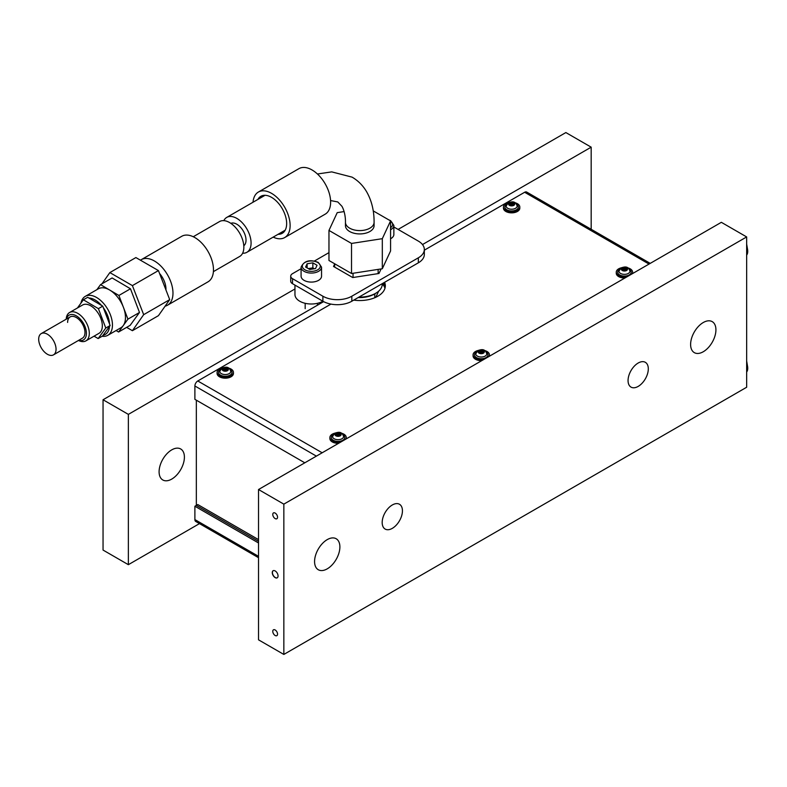 <?xml version="1.0" encoding="UTF-8"?>
<svg xmlns="http://www.w3.org/2000/svg" width="787" height="787" viewBox="0 0 787 787"><rect width="100%" height="100%" fill="white"/><g stroke="black" fill="none" stroke-linecap="round" stroke-linejoin="round"><path stroke-width="1.18" d="M392.31 528.352A14.314 8.264 120 0 0 401.665 515.741A14.314 8.264 120 0 0 399.471 504.26A14.314 8.264 120 0 0 392.31 504.979A14.314 8.264 120 0 0 382.954 517.59A14.314 8.264 120 0 0 385.148 529.061A14.314 8.264 120 0 0 392.31 528.352M638.178 386.407A14.314 8.264 120 0 0 647.534 373.786A14.314 8.264 120 0 0 645.34 362.315A14.314 8.264 120 0 0 638.178 363.023A14.314 8.264 120 0 0 628.833 375.635A14.314 8.264 120 0 0 631.026 387.115A14.314 8.264 120 0 0 638.178 386.407M327.225 568.853A17.894 10.329 120 0 0 338.922 553.084A17.894 10.329 120 0 0 336.177 538.741A17.894 10.329 120 0 0 327.225 539.626A17.894 10.329 120 0 0 315.538 555.396A17.894 10.329 120 0 0 318.282 569.739A17.894 10.329 120 0 0 327.225 568.853M703.263 351.75A17.894 10.329 120 0 0 714.96 335.98A17.894 10.329 120 0 0 712.215 321.637A17.894 10.329 120 0 0 703.263 322.522A17.894 10.329 120 0 0 691.576 338.292A17.894 10.329 120 0 0 694.321 352.635A17.894 10.329 120 0 0 703.263 351.75M171.753 449.859A17.894 10.329 -60 0 1 180.695 448.974A17.894 10.329 -60 0 1 183.44 463.317A17.894 10.329 -60 0 1 171.753 479.086A17.894 10.329 -60 0 1 162.801 479.972A17.894 10.329 -60 0 1 160.056 465.638A17.894 10.329 -60 0 1 171.753 449.859M275.155 570.939A4.092 2.361 -120 0 0 273.119 570.742A4.092 2.361 -120 0 0 272.489 574.018A4.092 2.361 -120 0 0 275.155 577.619A4.092 2.361 -120 0 0 277.201 577.825A4.092 2.361 -120 0 0 277.831 574.549A4.092 2.361 -120 0 0 275.155 570.939M273.187 570.703A4.092 2.361 -120 0 0 272.656 573.998A4.092 2.361 -120 0 0 275.302 577.54A4.092 2.361 -120 0 0 277.28 577.776M275.155 629.974A3.374 1.948 -120 0 0 273.473 629.807A3.374 1.948 -120 0 0 272.951 632.512A3.374 1.948 -120 0 0 275.155 635.493A3.374 1.948 -120 0 0 276.847 635.66A3.374 1.948 -120 0 0 277.368 632.955A3.374 1.948 -120 0 0 275.155 629.974M275.155 513.075A3.374 1.948 -120 0 0 273.473 512.908A3.374 1.948 -120 0 0 272.951 515.613A3.374 1.948 -120 0 0 275.155 518.584A3.374 1.948 -120 0 0 276.847 518.751A3.374 1.948 -120 0 0 277.368 516.046A3.374 1.948 -120 0 0 275.155 513.075M283.841 504.142L283.841 654.44L746.656 387.243L746.656 236.936L283.841 504.142L258.53 489.524L721.345 222.318L746.656 236.936M591.175 229.292L591.175 147.169L422.491 244.56M199.475 523.621L128.36 564.682L103.048 550.064L103.048 399.757L128.36 414.375L128.36 564.682M283.841 654.44L258.53 639.831L258.53 489.524M591.175 147.169L565.863 132.56L398.094 229.42M323.624 301.637L128.36 414.375M294.958 288.967L103.048 399.757M258.53 539.626L197.783 504.556L196.337 505.392L196.337 400.18M385.168 287.452A25.568 14.756 0 0 0 383.141 283.143M384.961 288.288A25.568 14.756 0 0 0 382.266 283.782M258.53 541.299L196.337 505.392L258.53 541.299M294.958 285.101L294.958 294.554A16.36 9.444 0 0 0 297.407 299.522A16.36 9.444 0 0 0 322.886 301.234L322.886 296.217L292.518 278.687L292.518 283.694L322.886 301.234A20.452 11.805 180 0 0 351.819 301.234L418.34 262.819L418.34 257.811A20.452 11.805 0 0 0 424.331 249.459A20.452 11.805 0 0 0 418.34 241.107L393.864 226.971M316.384 456.126L194.891 385.984L194.891 399.343L304.805 462.805M194.891 385.984A4.092 2.361 -60 0 1 197.783 380.977L322.168 452.781M330.943 304.097L197.783 380.977M383.958 282.671A25.568 14.756 180 0 1 385.296 286.616M649.029 264.068L524.644 192.264L424.331 250.177M353.727 300.122A25.568 14.756 0 0 0 385.335 285.779A25.568 14.756 0 0 0 384.607 282.297M524.644 192.264A4.092 2.361 -60 0 1 526.69 192.058L650.229 263.379M258.53 542.971L194.891 506.228L196.337 505.392M194.891 506.228L194.891 519.587L258.53 556.33M258.53 557.708L195.737 521.456A4.092 2.361 -60 0 1 194.891 519.587M358.98 297.093A22.498 12.986 0 0 0 375.674 293.295L374.228 294.131A20.452 11.805 180 0 1 358.174 297.555M375.674 293.295A22.498 12.986 0 0 0 382.266 284.117L382.266 283.645M353.048 273.266L353.048 277.496M334.672 263.783L334.672 267.118M378.144 269.38L378.144 273.62M103.097 335.213A20.452 11.805 -120 0 0 109.511 326.379M80.963 303.123A22.498 12.986 60 0 1 85.291 296.355A22.498 12.986 60 0 1 102.704 302.464A22.498 12.986 60 0 1 112.452 325.208A22.498 12.986 60 0 1 107.789 335.321A22.498 12.986 60 0 1 102.113 336.265M107.789 335.321L120.805 327.815A22.498 12.986 -120 0 0 123.254 325.582A22.498 12.986 -120 0 0 125.467 317.692A22.498 12.986 -120 0 0 123.411 307.304A22.498 12.986 -120 0 0 109.718 290.049A22.498 12.986 -120 0 0 98.306 288.839L85.291 296.355M109.531 323.969A20.452 11.805 -120 0 0 103.333 307.707M101.533 305.435A20.452 11.805 -120 0 0 88.921 298.007M116.082 330.54L118.581 332.016L127.927 319.148L118.906 295.459L100.539 284.638L96.89 289.665M100.539 284.638L112.108 277.959L130.475 288.78L139.496 312.469L130.15 325.336L118.581 332.016M139.496 312.469L127.927 319.148M130.475 288.78L118.906 295.459M292.518 278.687A6.139 3.542 0 0 1 290.718 276.178A6.139 3.542 0 0 1 292.518 273.669L301.087 268.721M314.416 261.028L328.966 252.627M424.331 249.459L424.331 254.467A20.452 11.805 180 0 1 418.34 262.819M292.518 283.694A6.139 3.542 180 0 1 290.718 281.185L290.718 276.178M322.886 296.217A20.452 11.805 0 0 0 351.819 296.217L418.34 257.811M334.672 263.999L333.531 266.459L352.743 277.545L378.97 273.492L381.095 268.928M213.405 271.633L239.671 256.464A20.147 11.628 -120 0 0 243.852 247.246A20.147 11.628 -120 0 0 235.057 226.971A20.147 11.628 -120 0 0 219.524 221.57L193.258 236.739M243.793 245.78A12.986 7.496 -120 0 0 246.016 240.143A12.986 7.496 -120 0 0 240.665 227.413A12.986 7.496 -120 0 0 230.837 223.351M223.813 220.645A20.147 11.628 60 0 1 226.764 217.399A20.147 11.628 60 0 1 242.288 222.79A20.147 11.628 60 0 1 251.083 243.065A20.147 11.628 60 0 1 246.902 252.293A20.147 11.628 60 0 1 242.622 253.217M369.89 231.506A14.314 8.264 0 0 0 374.091 225.662L374.091 222.318A14.314 8.264 180 0 1 365.247 229.961A14.314 8.264 180 0 1 349.644 228.161A14.314 8.264 180 0 1 345.454 222.318L345.454 225.662A14.314 8.264 0 0 0 354.288 233.296A14.314 8.264 0 0 0 369.89 231.506M373.225 210.886L390.568 220.891L390.568 250.955L382.315 268.741L351.514 273.502L328.966 260.487L328.966 230.424L337.22 212.647L344.126 211.575M390.568 220.891L382.315 238.677L351.514 243.439L351.514 273.502M351.514 243.439L328.966 230.424M382.315 238.677L382.315 268.741M132.403 330.697L158.433 315.666L169.707 299.631L158.433 270.58L135.885 257.565L109.855 272.587L132.403 285.612L143.677 314.662L132.403 330.697L126.628 327.362M158.433 270.58L132.403 285.612M169.707 299.631L143.677 314.662M101.966 283.812L109.855 272.587M140.46 260.202A26.286 15.179 60 0 1 141.257 259.68L181.748 236.297A26.286 15.179 60 0 1 194.891 237.595A26.286 15.179 60 0 1 212.057 260.763A26.286 15.179 60 0 1 208.034 281.825L167.533 305.199A26.286 15.179 60 0 1 165.122 306.163M141.257 259.68A26.286 15.179 60 0 1 154.39 260.979A26.286 15.179 60 0 1 171.566 284.137A26.286 15.179 60 0 1 167.533 305.199M159.554 273.463A16.36 9.444 60 0 1 165.939 289.931M273.178 237.123A26.286 15.179 -120 0 0 284.687 237.566A26.286 15.179 -120 0 0 288.711 216.504A26.286 15.179 -120 0 0 271.545 193.346A26.286 15.179 -120 0 0 258.402 192.038A26.286 15.179 -120 0 0 253.03 202.229M284.687 237.566L325.179 214.182A26.286 15.179 -120 0 0 329.212 193.12A26.286 15.179 -120 0 0 312.036 169.962A26.286 15.179 -120 0 0 298.903 168.664L258.402 192.038M278.047 234.31A21.377 12.336 -120 0 0 282.228 233.316A21.377 12.336 -120 0 0 285.504 216.189A21.377 12.336 -120 0 0 271.545 197.35A21.377 12.336 -120 0 0 260.861 196.297A21.377 12.336 -120 0 0 257.9 199.416M375.822 297.27L378.645 291.18M373.146 294.712L374.799 294.456L375.212 293.561M374.799 294.456L374.799 297.722M53.506 354.858A12.267 7.083 -120 0 0 55.385 345.021A12.267 7.083 -120 0 0 47.368 334.209A12.267 7.083 -120 0 0 41.229 333.599A12.267 7.083 -120 0 0 39.35 343.437A12.267 7.083 -120 0 0 47.368 354.248A12.267 7.083 -120 0 0 53.506 354.858L82.428 338.164A12.267 7.083 -120 0 0 84.966 332.645A12.267 7.083 -120 0 0 79.654 320.23A12.267 7.083 -120 0 0 70.161 316.905A12.267 7.083 -120 0 0 67.613 322.424M78.464 340.446A16.36 9.444 -120 0 0 85.921 340.869A16.36 9.444 -120 0 0 89.305 333.511A16.36 9.444 -120 0 0 82.222 316.964A16.36 9.444 -120 0 0 69.561 312.528A16.36 9.444 -120 0 0 66.197 319.188M85.921 340.869L98.936 333.354A16.36 9.444 -120 0 0 102.33 325.995A16.36 9.444 -120 0 0 95.237 309.448A16.36 9.444 -120 0 0 82.576 305.012L69.561 312.528M66.472 319.03A14.314 8.264 60 0 1 77.579 316.679A14.314 8.264 60 0 1 86.413 333.491A14.314 8.264 60 0 1 78.739 340.289M98.405 308.652L102.743 306.153L87.711 297.299L83.373 299.798L98.405 308.652L105.783 328.031L98.139 338.558L94.066 336.167M77.431 307.983L83.373 299.798M102.743 306.153L110.121 325.533L105.783 328.031M110.121 325.533L102.477 336.059L98.139 338.558M621.828 268.672L622.832 269.587L622.242 270.177L623.245 270.413L625.616 270.521L625.635 269.941L627.229 269.587L626.049 268.908L626.639 268.318L625.635 268.082L623.432 267.737L623.422 268.318L621.828 268.672M625.458 270.384L623.422 269.921M618.936 270.944A5.519 3.187 0 0 0 618.916 271.171A5.519 3.187 0 0 0 622.33 274.112A5.519 3.187 0 0 0 628.351 273.423A5.519 3.187 0 0 0 629.964 271.171A5.519 3.187 0 0 0 629.954 270.944M618.916 271.249L621.041 267.875A8.185 4.722 0 0 0 618.661 268.829A8.185 4.722 0 0 0 616.26 272.174L616.26 273.256A8.185 4.722 0 0 0 624.957 277.968M616.26 272.174A8.185 4.722 0 0 0 627.357 276.581M632.61 273.551A8.185 4.722 0 0 0 632.62 273.256L632.62 272.174A8.185 4.722 0 0 0 627.839 267.875M632.089 273.856A8.185 4.722 0 0 0 632.62 272.174M624.445 270.148L624.445 267.983M478.644 351.336L479.647 352.251L479.057 352.842L480.07 353.088L482.431 353.186L482.451 352.606L484.044 352.251L482.864 351.573L483.454 350.982L482.451 350.746L480.257 350.402L480.237 350.982L478.644 351.336M482.274 353.048L480.237 352.586M475.751 353.609A5.519 3.187 0 0 0 475.732 353.835A5.519 3.187 0 0 0 479.145 356.777A5.519 3.187 0 0 0 485.166 356.088A5.519 3.187 0 0 0 486.779 353.835A5.519 3.187 0 0 0 486.769 353.609M475.732 353.924L477.857 350.54A8.185 4.722 0 0 0 475.476 351.494A8.185 4.722 0 0 0 473.076 354.839L473.076 355.921A8.185 4.722 0 0 0 481.772 360.633M473.076 354.839A8.185 4.722 0 0 0 484.172 359.256M489.425 356.216A8.185 4.722 0 0 0 489.435 355.921L489.435 354.839A8.185 4.722 0 0 0 484.654 350.54M488.904 356.521A8.185 4.722 0 0 0 489.435 354.839M481.26 352.822L481.26 350.648M509.012 203.538L510.025 204.453L509.435 205.043L510.438 205.289L512.809 205.387L512.819 204.807L514.413 204.453L513.242 203.774L513.822 203.194L512.819 202.948L510.625 202.613L510.606 203.194L509.012 203.538M510.625 204.777L511.629 205.023L511.629 202.849M506.12 205.81A5.519 3.187 0 0 0 506.11 206.037A5.519 3.187 0 0 0 509.514 208.988A5.519 3.187 0 0 0 515.534 208.289A5.519 3.187 0 0 0 517.157 206.037A5.519 3.187 0 0 0 517.138 205.81M506.11 206.125L508.235 202.741A8.185 4.722 0 0 0 505.844 203.695A8.185 4.722 0 0 0 503.444 207.04L503.444 208.122A8.185 4.722 0 0 0 508.5 212.49A8.185 4.722 0 0 0 517.413 211.467A8.185 4.722 0 0 0 519.813 208.122L519.813 207.04A8.185 4.722 0 0 0 515.023 202.741M503.444 207.04A8.185 4.722 0 0 0 508.5 211.408A8.185 4.722 0 0 0 517.413 210.385A8.185 4.722 0 0 0 519.813 207.04M512.652 205.25L511.629 205.023M335.459 434.001L336.462 434.926L335.872 435.506L336.885 435.752L339.256 435.85L339.266 435.27L340.86 434.926L339.679 434.237L340.269 433.657L339.266 433.411L337.072 433.076L337.052 433.657L335.459 434.001M339.089 435.713L337.052 435.25M332.567 436.283A5.519 3.187 0 0 0 332.547 436.5A5.519 3.187 0 0 0 335.96 439.451A5.519 3.187 0 0 0 341.981 438.752A5.519 3.187 0 0 0 343.594 436.5A5.519 3.187 0 0 0 343.585 436.283M332.547 436.588L334.682 433.204A8.185 4.722 0 0 0 332.291 434.168A8.185 4.722 0 0 0 329.891 437.503L329.891 438.585A8.185 4.722 0 0 0 338.587 443.307M329.891 437.503A8.185 4.722 0 0 0 340.987 441.92M346.241 438.89A8.185 4.722 0 0 0 346.26 438.585L346.26 437.503A8.185 4.722 0 0 0 341.469 433.204M345.719 439.185A8.185 4.722 0 0 0 346.26 437.503M338.076 435.486L338.076 433.312M222.652 368.867L223.656 369.792L223.065 370.382L224.069 370.618L226.44 370.716L226.459 370.136L228.053 369.792L226.872 369.113L227.463 368.523L226.459 368.277L224.256 367.942L224.246 368.523L222.652 368.867M224.256 370.116L225.259 370.352L225.259 368.178M219.75 371.149A5.519 3.187 0 0 0 219.74 371.375A5.519 3.187 0 0 0 223.154 374.317A5.519 3.187 0 0 0 229.165 373.628A5.519 3.187 0 0 0 230.788 371.375A5.519 3.187 0 0 0 230.768 371.149M219.74 371.454L221.865 368.08A8.185 4.722 0 0 0 219.475 369.034A8.185 4.722 0 0 0 217.084 372.369L217.084 373.461A8.185 4.722 0 0 0 222.131 377.819A8.185 4.722 0 0 0 231.044 376.796A8.185 4.722 0 0 0 233.444 373.461L233.444 372.369A8.185 4.722 0 0 0 228.653 368.08M217.084 372.369A8.185 4.722 0 0 0 222.131 376.737A8.185 4.722 0 0 0 231.044 375.714A8.185 4.722 0 0 0 233.444 372.369M226.282 370.588L225.259 370.352M746.656 363.22A10.231 5.902 60 0 1 746.656 372.015M746.656 246.311A10.231 5.902 60 0 1 746.656 255.106M304.087 280.359A10.231 5.902 0 0 0 315.233 281.638A10.231 5.902 0 0 0 321.549 276.178L321.549 267.157A10.231 5.902 180 0 1 315.233 272.617A10.231 5.902 180 0 1 304.087 271.338A10.231 5.902 180 0 1 301.087 267.157L301.087 276.178A10.231 5.902 0 0 0 304.087 280.359M305.592 267.049L309.783 269.469L315.508 268.583L317.043 265.268L312.852 262.848L307.127 263.743L305.592 267.049M307.127 267.934L307.127 263.743M314.387 268.751L312.852 267.865L308.248 268.574M312.852 267.865L312.852 262.848M390.568 238.766A10.231 5.902 0 0 0 393.864 234.428L393.864 225.407A10.231 5.902 180 0 1 390.568 229.755M82.428 338.164A12.267 7.083 -120 0 0 84.307 328.327A12.267 7.083 -120 0 0 76.29 317.515A12.267 7.083 -120 0 0 70.161 316.905L41.229 333.599M351.819 296.217L351.819 301.234M625.537 270.01L625.537 268.151M622.271 267.993A3.069 1.771 0 0 0 622.271 270.502A3.069 1.771 0 0 0 626.609 270.502A3.069 1.771 0 0 0 626.609 267.993A3.069 1.771 0 0 0 622.271 267.993M619.31 269.636A6.749 3.896 0 0 0 619.861 275.037A6.749 3.896 0 0 0 629.216 274.929A6.749 3.896 0 0 0 629.57 269.636M622.537 269.292L622.537 268.613M626.639 269.931L626.639 269.252M622.537 270.472L622.537 269.882M482.352 352.674L482.352 350.815M479.086 350.668A3.069 1.771 0 0 0 479.086 353.166A3.069 1.771 0 0 0 483.425 353.166A3.069 1.771 0 0 0 483.425 350.668A3.069 1.771 0 0 0 479.086 350.668M476.125 352.31A6.749 3.896 0 0 0 476.676 357.701A6.749 3.896 0 0 0 486.032 357.593A6.749 3.896 0 0 0 486.386 352.31M479.352 351.956L479.352 351.277M483.454 352.596L483.454 351.917M479.352 353.137L479.352 352.546M512.731 204.876L512.731 203.016M509.464 202.869A3.069 1.771 0 0 0 509.464 205.368A3.069 1.771 0 0 0 513.803 205.368A3.069 1.771 0 0 0 513.803 202.869A3.069 1.771 0 0 0 509.464 202.869M506.503 204.512A6.749 3.896 0 0 0 507.044 209.903A6.749 3.896 0 0 0 516.4 209.795A6.749 3.896 0 0 0 516.764 204.512M509.73 204.167L509.73 203.479M513.822 204.797L513.822 204.118M509.73 205.338L509.73 204.748M339.177 435.339L339.177 433.48M335.901 433.332A3.069 1.771 0 0 0 335.901 435.831A3.069 1.771 0 0 0 340.24 435.831A3.069 1.771 0 0 0 340.24 433.332A3.069 1.771 0 0 0 335.901 433.332M332.94 434.975A6.749 3.896 0 0 0 333.491 440.366A6.749 3.896 0 0 0 342.847 440.258A6.749 3.896 0 0 0 343.201 434.975M336.167 434.631L336.167 433.952M340.269 435.26L340.269 434.581M336.167 435.801L336.167 435.221M226.361 370.205L226.361 368.355M223.095 368.198A3.069 1.771 0 0 0 223.095 370.707A3.069 1.771 0 0 0 227.433 370.707A3.069 1.771 0 0 0 227.433 368.198A3.069 1.771 0 0 0 223.095 368.198M220.134 369.841A6.749 3.896 0 0 0 220.675 375.232A6.749 3.896 0 0 0 230.03 375.133A6.749 3.896 0 0 0 230.394 369.841M223.36 369.497L223.36 368.818M227.463 370.126L227.463 369.447M223.36 370.677L223.36 370.087M304.953 269.833A9.001 5.194 0 0 0 317.682 269.833A9.001 5.194 0 0 0 317.682 262.484A9.001 5.194 0 0 0 304.953 262.484A9.001 5.194 0 0 0 304.953 269.833M390.568 227.718A9.001 5.194 0 0 0 390.568 221.098M246.902 252.293L285.189 230.188M226.764 217.399L265.042 195.294M317.436 173.996L331.73 171.881L352.104 177.144C358.292 180.794 363.21 185.791 366.85 192.156C371.739 200.921 374.15 210.985 374.091 222.318M330.579 200.557L337.78 201.944L341.942 206.292C345.04 211.811 345.591 219.258 345.454 222.318M629.964 271.249C628.174 265.278 623.973 267.078 621.041 267.875M623.422 270.285L623.422 268.318M626.049 269.833L626.049 268.908M625.458 270.748L625.458 270.177M622.832 270.521L622.832 269.587M486.779 353.924C484.989 347.943 480.798 349.743 477.857 350.54M480.237 352.95L480.237 350.982M482.864 352.507L482.864 351.573M482.274 353.412L482.274 352.842M479.647 353.186L479.647 352.251M517.157 206.125C515.367 200.144 511.166 201.944 508.235 202.741M510.606 205.151L510.606 203.194M513.242 204.709L513.242 203.774M512.652 205.614L512.652 205.043M510.025 205.387L510.025 204.453M343.594 436.588C341.814 430.607 337.613 432.407 334.682 433.204M337.052 435.614L337.052 433.657M339.679 435.172L339.679 434.237M339.089 436.087L339.089 435.506M336.462 435.85L336.462 434.926M230.788 371.454C228.997 365.483 224.797 367.283 221.865 368.08M224.246 370.49L224.246 368.523M226.872 370.038L226.872 369.113M226.282 370.952L226.282 370.382M223.656 370.716L223.656 369.792M747.65 366.89L746.656 360.928M747.65 249.981L746.656 244.029M321.549 267.157L318.292 262.425C309.803 259.169 304.067 260.743 301.087 267.157M317.456 305.199L317.456 303.31M305.179 308.652L305.179 303.31M393.864 225.407L390.608 220.675L388.65 219.789"/></g></svg>
